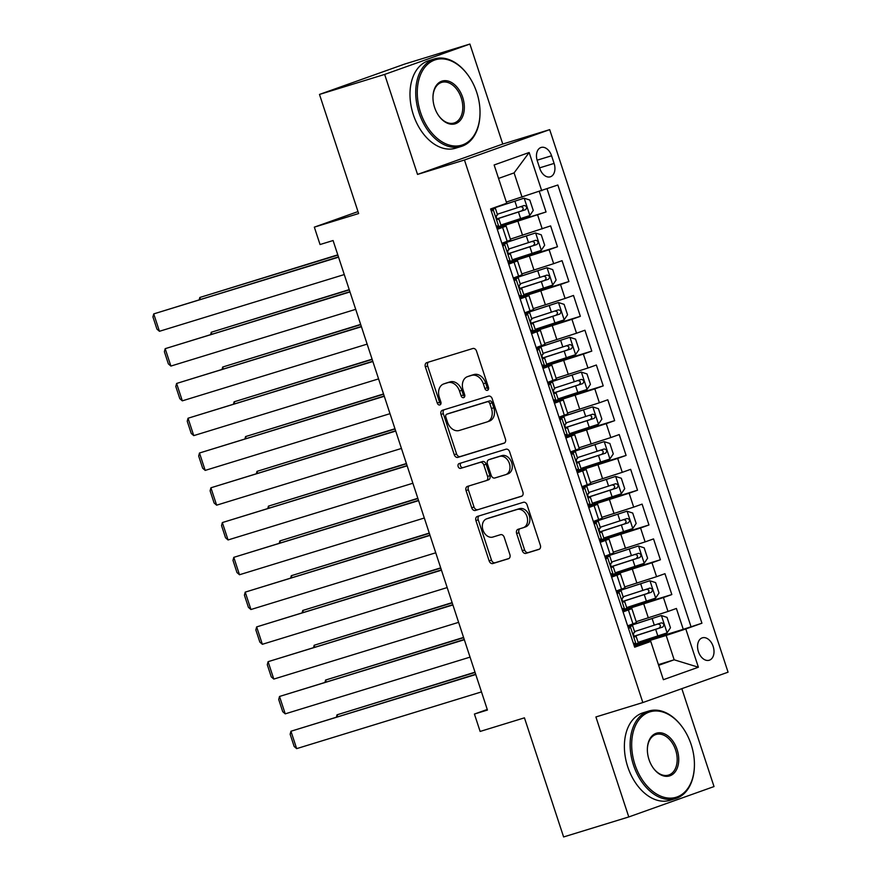 <?xml version="1.0" encoding="UTF-8"?>
<svg xmlns="http://www.w3.org/2000/svg" width="881" height="881" viewBox="0 0 881 881"><rect width="100%" height="100%" fill="white"/><g stroke="black" fill="none" stroke-linecap="round" stroke-linejoin="round"><path stroke-width="1.32" d="M487.457 390.338A2.511 1.872 -109.6 0 0 487.512 390.316A2.511 1.872 -109.6 0 0 488.459 387.398L476.533 351.134A3.59 2.676 -109.6 0 0 472.855 348.502L426.8 362.642A3.59 2.676 -109.6 0 0 426.712 362.664A3.59 2.676 -109.6 0 0 425.358 366.837L437.284 403.102A2.511 1.872 -109.6 0 0 439.861 404.952A2.511 1.872 -109.6 0 0 439.927 404.93A2.511 1.872 -109.6 0 0 440.874 402.011L439.322 397.309A11.497 8.557 -109.6 0 1 443.65 383.962A11.497 8.557 -109.6 0 1 443.925 383.874L447.757 382.695A11.497 8.557 -109.6 0 1 459.541 391.109L461.082 395.8A2.511 1.872 -109.6 0 0 463.659 397.639A2.511 1.872 -109.6 0 0 463.714 397.628A2.511 1.872 -109.6 0 0 464.661 394.699L463.12 390.008A11.497 8.557 -109.6 0 1 467.448 376.661A11.497 8.557 -109.6 0 1 467.723 376.572L471.555 375.394A11.497 8.557 -109.6 0 1 483.339 383.808L484.88 388.499A2.511 1.872 -109.6 0 0 487.457 390.338M713.158 646.412A11.717 7.819 72.9 0 0 702.344 637.833A11.717 7.819 72.9 0 0 698.413 651.665A11.717 7.819 72.9 0 0 709.227 660.243A11.717 7.819 72.9 0 0 713.158 646.412M522.301 550.735A3.59 2.676 -109.6 0 0 525.99 553.367L538.908 549.403A3.59 2.676 -109.6 0 0 538.996 549.37A3.59 2.676 -109.6 0 0 540.339 545.196L527.102 504.923A3.59 2.676 -109.6 0 0 523.413 502.291L477.359 516.431A3.59 2.676 -109.6 0 0 477.282 516.453A3.59 2.676 -109.6 0 0 475.927 520.627L489.164 560.911A3.59 2.676 -109.6 0 0 492.853 563.532L508.458 558.741A3.59 2.676 -109.6 0 0 508.546 558.719A3.59 2.676 -109.6 0 0 509.89 554.545L504.229 537.311A3.59 2.676 -109.6 0 0 500.54 534.679L492.809 537.058A9.614 7.158 -109.6 0 1 483.008 530.175A9.614 7.158 -109.6 0 1 486.576 518.865A9.614 7.158 -109.6 0 1 486.797 518.788L517.125 509.482A9.614 7.158 -109.6 0 1 526.915 516.365A9.614 7.158 -109.6 0 1 523.347 527.675A9.614 7.158 -109.6 0 1 523.127 527.752L518.072 529.294A3.59 2.676 -109.6 0 0 517.984 529.327A3.59 2.676 -109.6 0 0 516.64 533.501L522.301 550.735L524.613 549.92A3.59 2.676 -109.6 0 0 528.292 552.541L539.502 549.105M384.656 74.422L417.528 174.416L502.765 144.044L469.892 44.05L384.656 74.422L319.484 94.432L358.644 213.543L314.33 227.144L320.045 244.533L333.084 240.535L487.446 710.042L474.419 714.051L480.134 731.439L524.448 717.839L563.609 836.95L628.781 816.951L714.017 786.568L681.828 688.667M417.528 174.416L464.452 160.012L642.833 702.553L595.908 716.958L628.781 816.951M503.998 443.231A3.59 2.676 -109.6 0 0 504.086 443.209A3.59 2.676 -109.6 0 0 505.441 439.035L492.193 398.752A3.59 2.676 -109.6 0 0 488.515 396.12L442.46 410.26A3.59 2.676 -109.6 0 0 442.372 410.282A3.59 2.676 -109.6 0 0 441.018 414.455L454.266 454.739A3.59 2.676 -109.6 0 0 457.944 457.371L504.163 443.176M509.647 451.832L522.896 492.116A3.59 2.676 -109.6 0 1 521.541 496.289A3.59 2.676 -109.6 0 1 521.453 496.311L475.399 510.451A3.59 2.676 -109.6 0 1 471.72 507.819L466.049 490.585A3.59 2.676 -109.6 0 1 467.404 486.411A3.59 2.676 -109.6 0 1 467.481 486.389L486.158 480.652A3.59 2.676 -109.6 0 0 486.246 480.63A3.59 2.676 -109.6 0 0 487.6 476.456L483.834 465.014A3.59 2.676 -109.6 0 0 480.156 462.393L460.708 468.362A2.511 1.872 -109.6 0 1 458.153 466.556A2.511 1.872 -109.6 0 1 459.078 463.593A2.511 1.872 -109.6 0 1 459.144 463.582L505.969 449.211A3.59 2.676 -109.6 0 1 509.647 451.832M319.484 94.432L404.72 64.049L469.892 44.05M638.02 643.218L683.26 629.331L676.399 608.463L667.996 611.458L663.426 597.549L622.614 610.522M626.589 608.43L671.829 594.554L664.968 573.685L656.565 576.681L651.984 562.772L611.172 575.745M615.147 573.652L660.398 559.765L653.537 538.908L645.123 541.903L640.553 527.983L599.741 540.967M603.716 538.875L648.956 524.988L642.095 504.119L633.692 507.126L629.122 493.206L588.31 506.19M592.285 504.097L637.525 490.21L630.664 469.342L622.261 472.337L617.68 458.428L576.868 471.412M580.843 469.32L626.094 455.433L619.233 434.564L610.819 437.56L606.249 423.651L565.437 436.635M569.412 434.542L614.652 420.655L607.791 399.787L599.388 402.782L594.818 388.873L554.006 401.857M557.981 399.765L603.221 385.878L596.36 365.009L587.957 368.005L583.376 354.096L542.564 367.08M546.539 364.987L591.79 351.101L584.929 330.232L576.515 333.227L571.945 319.318L531.133 332.302M535.108 330.21L580.348 316.323L573.487 295.454L565.084 298.45L560.514 284.541L519.702 297.525M523.677 295.432L568.917 281.546L562.056 260.677L553.653 263.672L549.072 249.764L508.26 262.736M512.235 260.644L557.486 246.768L550.625 225.899L510.396 239.114M667.996 611.458L636.181 621.678M656.565 576.681L624.739 586.9M645.123 541.903L613.308 552.123M633.692 507.126L601.877 517.345M622.261 472.337L590.435 482.568M610.819 437.56L579.004 447.79M599.388 402.782L567.573 413.002M587.957 368.005L556.131 378.224M576.515 333.227L544.7 343.447M565.084 298.45L533.269 308.669M553.653 263.672L521.827 273.892M537.3 160.86L539.822 168.513A11.354 7.577 72.9 0 0 550.295 176.817A11.354 7.577 72.9 0 0 554.105 163.414L551.583 155.772A11.354 7.577 72.9 0 0 541.11 147.457A11.354 7.577 72.9 0 0 537.3 160.86M464.452 160.012L549.689 129.639L728.069 672.181L642.833 702.553M683.26 629.331L701.926 623.219L557.849 185.01L506.333 202.068M701.926 623.219L685.803 628.968L698.38 667.225L663.371 679.703L650.784 641.445L634.661 647.194L490.585 208.973L506.718 203.236L494.131 164.978L529.151 152.501L541.727 190.759M622.856 611.271L631.897 608.65L623.065 611.921M611.425 576.493L620.455 573.872L611.634 577.143M599.983 541.716L609.024 539.095L600.203 542.366M588.552 506.938L597.593 504.317L588.761 507.588M577.121 472.161L586.151 469.54L577.33 472.811M565.679 437.383L574.72 434.751L565.899 438.033M554.248 402.595L563.289 399.974L554.457 403.256M542.817 367.817L551.847 365.197L543.026 368.478M531.375 333.04L540.416 330.419L531.595 333.701M519.944 298.263L528.985 295.642L520.153 298.912M508.513 263.485L517.543 260.864L508.722 264.135M500.804 225.866L546.044 211.98L496.829 227.959M497.071 228.708L506.112 226.087L497.291 229.357M506.112 226.087L510.683 239.995L501.862 243.277M627.646 625.84L636.467 622.559L631.897 608.65M616.204 591.063L625.036 587.781L620.455 573.872M604.773 556.274L613.594 553.004L609.024 539.095M593.342 521.497L602.163 518.226L597.593 504.317M581.9 486.719L590.733 483.449L586.151 469.54M570.47 451.942L579.291 448.671L574.72 434.751M559.039 417.165L567.86 413.894L563.289 399.974M547.597 382.387L556.429 379.105L551.847 365.197M536.166 347.61L544.987 344.328L540.416 330.419M524.735 312.832L533.556 309.55L528.985 295.642M513.293 278.055L522.125 274.773L517.543 260.864M557.486 246.768L549.072 249.764M568.917 281.546L560.514 284.541M580.348 316.323L571.945 319.318M591.79 351.101L583.376 354.096M603.221 385.878L594.818 388.873M614.652 420.655L606.249 423.651M626.094 455.433L617.68 458.428M637.525 490.21L629.122 493.206M648.956 524.988L640.553 527.983M660.398 559.765L651.984 562.772M671.829 594.554L663.426 597.549M690.979 626.578L547.068 188.853M546.044 211.98L539.326 191.54M658.415 664.626L674.163 659.792L666.168 635.443L634.045 645.31M522.092 197.234L514.086 172.896L498.558 178.425M502.765 144.044L549.689 129.639M487.259 709.469L474.419 714.051M358.005 211.583L314.33 227.144M658.647 665.32L674.163 659.792L698.38 667.225M634.287 646.048L650.784 641.445M666.168 635.443L685.803 628.968M514.086 172.896L529.151 152.501M488.459 389.336A2.511 1.872 -109.6 0 1 487.182 387.673L485.64 382.982A11.497 8.557 -109.6 0 0 473.857 374.579L471.555 375.394M469.485 375.945A11.497 8.557 -109.6 0 1 469.749 375.846A11.497 8.557 -109.6 0 1 470.025 375.747L473.857 374.579M445.687 383.246A11.497 8.557 -109.6 0 1 445.951 383.147A11.497 8.557 -109.6 0 1 446.226 383.059L450.059 381.88A11.497 8.557 -109.6 0 1 461.842 390.283L463.384 394.985A2.511 1.872 -109.6 0 0 464.661 396.637M428.507 362.113A3.59 2.676 -109.6 0 0 427.67 366.011L439.586 402.287A2.511 1.872 -109.6 0 0 440.874 403.939M444.167 409.731A3.59 2.676 -109.6 0 0 443.319 413.641L456.567 453.924A3.59 2.676 -109.6 0 0 460.245 456.545L504.593 442.934M489.847 403.608A2.511 1.872 -109.6 0 0 487.27 401.769L446.843 414.169A2.511 1.872 -109.6 0 0 446.777 414.191A2.511 1.872 -109.6 0 0 445.841 417.109L447.46 422.065A11.497 8.557 -109.6 0 0 459.243 430.479L486.874 421.988A11.497 8.557 -109.6 0 0 487.149 421.9A11.497 8.557 -109.6 0 0 491.477 408.553L489.847 403.608L492.149 402.782A2.511 1.872 -109.6 0 0 489.572 400.943L487.27 401.769M449.024 413.398A2.511 1.872 -109.6 0 1 449.09 413.376A2.511 1.872 -109.6 0 1 449.145 413.354L489.572 400.943M489.175 421.173A11.497 8.557 -109.6 0 0 489.451 421.085A11.497 8.557 -109.6 0 0 493.778 407.738L491.477 408.553M492.149 402.782L493.778 407.738M522.048 496.025L475.399 510.451M469.199 485.86A3.59 2.676 -109.6 0 0 468.351 489.759L474.022 507.004A3.59 2.676 -109.6 0 0 477.7 509.636M486.334 480.597L488.47 479.837A3.59 2.676 -109.6 0 0 488.548 479.804A3.59 2.676 -109.6 0 0 489.902 475.63L486.147 464.199A3.59 2.676 -109.6 0 0 482.458 461.567L460.708 468.362M460.961 463.021A2.511 1.872 -109.6 0 0 460.576 466.038A2.511 1.872 -109.6 0 0 463.021 467.536M505.551 474.705A9.614 7.158 -109.6 0 0 505.771 474.628A9.614 7.158 -109.6 0 0 509.339 463.318A9.614 7.158 -109.6 0 0 499.538 456.435L488.856 459.717A3.59 2.676 -109.6 0 0 488.779 459.75A3.59 2.676 -109.6 0 0 487.424 463.913L491.18 475.355A3.59 2.676 -109.6 0 0 494.858 477.987L505.551 474.705M507.852 473.879A9.614 7.158 -109.6 0 0 508.073 473.813A9.614 7.158 -109.6 0 0 511.641 462.503A9.614 7.158 -109.6 0 0 501.84 455.62L499.538 456.435M490.992 458.957A3.59 2.676 -109.6 0 1 491.08 458.924A3.59 2.676 -109.6 0 1 491.158 458.902L501.84 455.62M519.79 528.776A3.59 2.676 -109.6 0 0 518.942 532.675L524.613 549.92M525.428 526.926A9.614 7.158 -109.6 0 0 525.66 526.849A9.614 7.158 -109.6 0 0 529.217 515.539A9.614 7.158 -109.6 0 0 519.427 508.667L517.125 509.482M488.658 518.127A9.614 7.158 -109.6 0 1 488.878 518.039A9.614 7.158 -109.6 0 1 489.109 517.973L519.427 508.667M479.077 515.903A3.59 2.676 -109.6 0 0 478.229 519.801L491.477 560.085A3.59 2.676 -109.6 0 0 495.155 562.717L509.053 558.455M500.882 225.018L529.778 215.581L533.247 210.46L529.811 200.031L524.063 198.192L492.699 208.423A28.016 0.617 161.8 0 1 490.618 209.083M524.063 198.192L490.585 208.973M337.786 254.84L199.811 297.481L337.875 255.105M520.44 206.661C523.545 207.156 523.997 208.544 521.805 210.834L496.972 218.851M497.049 218.94L525.561 209.689C527.301 207.531 526.849 206.143 524.184 205.515L497.336 214.237M199.238 299.65L199.811 297.481L200.405 299.287M496.08 225.679L498.91 226.582L501.113 225.712L498.932 219.105L497.644 219.402M498.91 226.582L496.609 227.287M344.273 274.564L159.45 331.289L153.734 313.9L338.469 256.911M490.893 209.898L495.386 208.323L490.761 209.513M338.557 257.175L153.734 313.9L152.931 316.929L156.939 329.109L159.45 331.289M493.195 209.193L491.488 211.715M495.386 208.323L497.567 214.931L496.774 215.283C495.882 217.178 496.344 218.565 498.15 219.457L498.932 219.105M476.753 92.439A44.678 29.822 72.9 0 0 468.395 75.678A44.678 29.822 72.9 0 0 429.036 63.124A44.678 29.822 72.9 0 0 420.545 112.46A44.678 29.822 72.9 0 0 455.389 146.037A44.678 29.822 72.9 0 0 480.013 113.539A44.678 29.822 72.9 0 0 476.753 92.439M480.013 113.539L480.002 114.056A45.779 30.549 -107.1 0 1 461.303 146.444A45.779 30.549 -107.1 0 1 419.081 112.955A45.779 30.549 -107.1 0 1 434.443 58.928A45.779 30.549 -107.1 0 1 468.097 75.259L468.395 75.678M462.701 97.439A22.333 14.911 -107.1 0 1 458.461 122.107A22.333 14.911 -107.1 0 1 438.782 115.84A22.333 14.911 -107.1 0 1 434.597 107.46A22.333 14.911 -107.1 0 1 432.967 96.899A22.333 14.911 -107.1 0 1 445.29 80.656A22.333 14.911 -107.1 0 1 462.701 97.439M438.639 115.62A21.243 14.173 72.9 0 0 454.1 122.999A21.243 14.173 72.9 0 0 461.237 97.923A21.243 14.173 72.9 0 0 441.645 82.385A21.243 14.173 72.9 0 0 432.967 97.163M461.303 146.444L455.565 148.206A45.779 30.549 -107.1 0 1 413.343 114.706A45.779 30.549 -107.1 0 1 428.706 60.69L434.443 58.928M691.156 744.533A44.678 29.822 72.9 0 0 682.797 727.772A44.678 29.822 72.9 0 0 643.438 715.229A44.678 29.822 72.9 0 0 634.948 764.565A44.678 29.822 72.9 0 0 669.78 798.142A44.678 29.822 72.9 0 0 694.415 765.644A44.678 29.822 72.9 0 0 691.156 744.533M694.415 765.644L694.404 766.151A45.779 30.549 -107.1 0 1 675.705 798.549A45.779 30.549 -107.1 0 1 633.472 765.049A45.779 30.549 -107.1 0 1 648.845 711.033A45.779 30.549 -107.1 0 1 682.5 727.354L682.797 727.772M677.104 749.544A22.333 14.911 -107.1 0 1 672.864 774.212A22.333 14.911 -107.1 0 1 653.184 767.935A22.333 14.911 -107.1 0 1 649 759.554A22.333 14.911 -107.1 0 1 647.37 749.004A22.333 14.911 -107.1 0 1 659.693 732.75A22.333 14.911 -107.1 0 1 677.104 749.544M653.03 767.725A21.243 14.173 72.9 0 0 668.503 775.093A21.243 14.173 72.9 0 0 675.628 750.028A21.243 14.173 72.9 0 0 656.037 734.479A21.243 14.173 72.9 0 0 647.37 749.257M675.705 798.549L669.967 800.311A45.779 30.549 -107.1 0 1 627.746 766.811A45.779 30.549 -107.1 0 1 643.108 712.784L648.845 711.033M512.313 259.796L541.22 250.358L544.678 245.237L541.253 234.809L535.494 232.969L504.13 243.2A28.016 0.617 161.8 0 1 502.06 243.861M535.494 232.969L502.027 243.762M349.228 289.629L211.242 332.258L349.305 289.882M531.871 241.449C534.976 241.934 535.439 243.321 533.247 245.612L508.403 253.629M508.48 253.717L536.992 244.466C538.743 242.308 538.28 240.92 535.626 240.293L508.766 249.015M210.669 334.428L211.242 332.258L211.836 334.064M523.755 294.573L552.651 285.136L556.12 280.015L552.684 269.586L546.936 267.747L515.561 277.978A28.016 0.617 161.8 0 1 513.491 278.649M546.936 267.747L513.458 278.539M360.659 324.406L222.684 367.036L360.747 324.66M543.302 276.227C546.418 276.711 546.87 278.099 544.678 280.4L519.834 288.406M519.911 288.505L548.434 279.244C550.173 277.097 549.711 275.698 547.057 275.07L520.208 283.792M222.1 369.205L222.684 367.036L223.278 368.842M535.185 329.351L564.082 319.913L567.551 314.792L564.115 304.363L558.367 302.524L527.003 312.755A28.016 0.617 161.8 0 1 524.922 313.427M558.367 302.524L524.889 313.317M372.09 359.184L234.115 401.813L372.178 359.437M554.744 311.004C557.849 311.489 558.301 312.876 556.109 315.178L531.276 323.184M531.353 323.283L559.864 314.021C561.604 311.874 561.153 310.475 558.488 309.848L531.639 318.57M233.542 403.983L234.115 401.813L234.709 403.63M546.616 364.128L575.524 354.691L578.982 349.581L575.557 339.141L569.798 337.302L538.434 347.532A28.016 0.617 161.8 0 1 536.364 348.204M569.798 337.302L536.331 348.094M383.532 393.961L245.546 436.591L383.609 394.214M566.175 345.781C569.28 346.266 569.743 347.654 567.551 349.955L542.707 357.972M542.784 358.06L571.295 348.799C573.046 346.651 572.584 345.253 569.93 344.625L543.07 353.347M244.973 438.76L245.546 436.591L246.14 438.408M507.511 260.457L510.341 261.36L512.544 260.49L510.374 253.882L509.086 254.18M510.341 261.36L508.04 262.064M355.704 309.341L170.892 366.067L165.176 348.678L349.9 291.688M502.324 244.676L506.828 243.101L502.203 244.301M349.988 291.952L165.176 348.678L164.373 351.706L168.37 363.886L170.892 366.067M504.626 243.971L502.919 246.493M506.828 243.101L508.998 249.708L508.205 250.061C507.313 251.955 507.775 253.343 509.581 254.235L510.374 253.882M518.942 295.234L521.783 296.137L523.975 295.267L521.805 288.66L520.517 288.968M521.783 296.137L519.482 296.842M367.146 344.119L182.323 400.844L176.607 383.455L361.342 326.477M513.755 279.453L518.259 277.878L513.634 279.079M361.419 326.73L176.607 383.455L175.804 386.484L179.801 398.664L182.323 400.844M516.068 278.748L514.361 281.27M518.259 277.878L520.429 284.486L519.647 284.838C518.755 286.732 519.206 288.12 521.012 289.012L521.805 288.66M530.384 330.012L533.214 330.915L535.417 330.045L533.236 323.437L531.948 323.745M533.214 330.915L530.913 331.619M378.577 378.896L193.754 435.621L188.038 418.233L372.773 361.254M525.197 314.231L529.69 312.656L525.065 313.856M372.861 361.507L188.038 418.233L187.235 421.261L191.243 433.441L193.754 435.621M527.499 313.526L525.792 316.048M529.69 312.656L531.871 319.263L531.078 319.616C530.186 321.51 530.648 322.898 532.454 323.79L533.236 323.437M541.815 364.789L544.645 365.692L546.848 364.822L544.678 358.215L543.39 358.523M544.645 365.692L542.344 366.408M390.008 413.674L205.196 470.399L199.48 453.01L384.204 396.032M536.628 349.019L541.132 347.433L536.507 348.634M384.292 396.285L199.48 453.01L198.677 456.05L202.674 468.218L205.196 470.399M538.93 348.303L537.223 350.836M541.132 347.433L543.302 354.041L542.509 354.393C541.617 356.287 542.079 357.675 543.885 358.567L544.678 358.215M558.047 398.906L586.955 389.479L590.424 384.358L586.988 373.918L581.24 372.079L549.865 382.31A28.016 0.617 161.8 0 1 547.795 382.982M581.24 372.079L547.762 382.872M394.963 428.739L256.988 471.368L395.051 428.992M577.606 380.559C580.722 381.044 581.174 382.442 578.982 384.733L554.138 392.75M554.215 392.838L582.737 383.576C584.477 381.429 584.015 380.041 581.361 379.403L554.512 388.125M256.404 473.538L256.988 471.368L257.582 473.185M553.246 399.567L556.087 400.47L558.279 399.6L556.109 392.992L554.821 393.3M556.087 400.47L553.786 401.185M401.45 448.451L216.627 505.176L210.911 487.788L395.646 430.809M548.059 383.797L552.563 382.211L547.938 383.411M395.723 431.062L210.911 487.788L210.107 490.827L214.105 502.996L216.627 505.176M550.372 383.081L548.665 385.614M552.563 382.211L554.733 388.818L553.951 389.171C553.059 391.065 553.51 392.463 555.316 393.344L556.109 392.992M569.489 433.683L598.386 424.257L601.855 419.136L598.419 408.696L592.671 406.868L561.307 417.087A28.016 0.617 161.8 0 1 559.226 417.759M592.671 406.868L559.193 417.649M406.394 463.516L268.419 506.146L406.482 463.78M589.048 415.336C592.153 415.821 592.605 417.22 590.413 419.51L565.58 427.527M565.657 427.615L594.168 418.354C595.908 416.206 595.457 414.819 592.792 414.18L565.943 422.902M267.846 508.315L268.419 506.146L269.013 507.963M564.688 434.344L567.518 435.258L569.721 434.388L567.54 427.781L566.252 428.078M567.518 435.258L565.217 435.963M412.881 483.24L228.058 539.954L222.342 522.565L407.077 465.586M559.501 418.574L563.994 416.999L559.369 418.189M407.165 465.84L222.342 522.565L221.538 525.605L225.547 537.773L228.058 539.954M561.803 417.869L560.096 420.391M563.994 416.999L566.175 423.607L565.382 423.959C564.49 425.842 564.952 427.241 566.758 428.133L567.54 427.781M580.92 468.461L609.828 459.034L613.286 453.913L609.861 443.473L604.102 441.645L572.738 451.876A28.016 0.617 161.8 0 1 570.668 452.537M604.102 441.645L570.635 452.427M417.836 498.294L279.85 540.934L417.913 498.558M600.479 450.114C603.584 450.598 604.047 451.997 601.855 454.288L577.011 462.305M577.088 462.393L605.599 453.142C607.35 450.984 606.888 449.596 604.234 448.969L577.374 457.68M279.277 543.103L279.85 540.934L280.444 542.74M576.119 469.121L578.949 470.036L581.152 469.166L578.982 462.558L577.694 462.855M578.949 470.036L576.648 470.74M424.312 518.017L239.5 574.742L233.784 557.354L418.508 500.364M570.932 453.352L575.436 451.777L570.811 452.966M418.596 500.628L233.784 557.354L232.98 560.382L236.978 572.551L239.5 574.742M573.234 452.647L571.527 455.169M575.436 451.777L577.606 458.384L576.813 458.737C575.921 460.62 576.383 462.018 578.189 462.91L578.982 462.558M592.351 503.249L621.259 493.812L624.728 488.691L621.292 478.251L615.544 476.423L584.169 486.653A28.016 0.617 161.8 0 1 582.099 487.314M615.544 476.423L582.066 487.204M429.267 533.071L291.292 575.711L429.355 533.335M611.91 484.891C615.026 485.387 615.478 486.775 613.286 489.065L588.442 497.082M588.519 497.17L617.041 487.92C618.781 485.761 618.319 484.374 615.665 483.746L588.816 492.468M290.708 577.881L291.292 575.711L291.886 577.518M587.55 503.91L590.391 504.813L592.583 503.943L590.413 497.336L589.125 497.633M590.391 504.813L588.09 505.518M435.754 552.794L250.931 609.52L245.215 592.131L429.95 535.141M582.363 488.129L586.867 486.554L582.242 487.744M430.027 535.406L245.215 592.131L244.411 595.16L248.409 607.328L250.931 609.52M584.676 487.424L582.969 489.946M586.867 486.554L589.037 493.162L588.255 493.514C587.363 495.397 587.814 496.796 589.62 497.688L590.413 497.336M603.793 538.027L632.69 528.589L636.159 523.468L632.723 513.039L626.975 511.2L595.611 521.431A28.016 0.617 161.8 0 1 593.53 522.092M626.975 511.2L593.497 521.981M440.698 567.849L302.723 610.489L440.786 568.113M623.352 519.669C626.457 520.164 626.909 521.552 624.717 523.843L599.884 531.86M599.961 531.948L628.472 522.697C630.212 520.539 629.761 519.151 627.096 518.524L600.247 527.245M302.15 612.658L302.723 610.489L303.317 612.295M598.992 538.687L601.822 539.59L604.025 538.72L601.844 532.113L600.556 532.41M601.822 539.59L599.52 540.295M447.185 587.572L262.362 644.297L256.646 626.909L441.381 569.919M593.805 522.907L598.298 521.332L593.673 522.521M441.469 570.183L256.646 626.909L255.842 629.937L259.851 642.106L262.362 644.297M596.107 522.202L594.4 524.724M598.298 521.332L600.479 527.939L599.686 528.292C598.794 530.186 599.256 531.573 601.062 532.465L601.844 532.113M615.224 572.804L644.132 563.366L647.59 558.246L644.165 547.817L638.406 545.978L607.042 556.208A28.016 0.617 161.8 0 1 604.972 556.869M638.406 545.978L604.939 556.77M452.14 602.626L314.154 645.266L452.217 602.89M634.783 554.446C637.888 554.942 638.351 556.329 636.159 558.62L611.315 566.637M611.392 566.725L639.903 557.475C641.654 555.316 641.192 553.929 638.538 553.301L611.678 562.023M313.581 647.436L314.154 645.266L314.748 647.072M610.423 573.465L613.253 574.368L615.456 573.498L613.286 566.89L611.998 567.188M613.253 574.368L610.951 575.073M458.616 622.349L273.804 679.075L268.088 661.686L452.812 604.696M605.236 557.684L609.74 556.109L605.115 557.299M452.9 604.961L268.088 661.686L267.284 664.715L271.282 676.894L273.804 679.075M607.538 556.979L605.831 559.501M609.74 556.109L611.91 562.717L611.117 563.069C610.225 564.963 610.687 566.351 612.493 567.243L613.286 566.89M626.655 607.582L655.563 598.144L659.021 593.023L655.596 582.594L649.848 580.755L618.473 590.986A28.016 0.617 161.8 0 1 616.403 591.647M649.848 580.755L616.37 591.547M463.571 637.415L325.596 680.044L463.659 637.668M646.213 589.235C649.33 589.719 649.782 591.107 647.59 593.409L622.746 601.415M622.823 601.503L651.345 592.252C653.085 590.094 652.623 588.706 649.969 588.079L623.12 596.8M325.012 682.213L325.596 680.044L326.19 681.85M621.854 608.242L624.695 609.145L626.887 608.275L624.717 601.668L623.429 601.965M624.695 609.145L622.393 609.85M470.058 657.127L285.235 713.852L279.519 696.464L464.254 639.474M616.667 592.461L621.171 590.887L616.546 592.087M464.331 639.738L279.519 696.464L278.715 699.492L282.713 711.672L285.235 713.852M618.98 591.757L617.273 594.279M621.171 590.887L623.341 597.494L622.559 597.847C621.667 599.741 622.118 601.128 623.924 602.02L624.717 601.668M638.097 642.359L666.994 632.921L670.463 627.801L667.027 617.372L661.279 615.533L629.915 625.763A28.016 0.617 161.8 0 1 627.834 626.435M661.279 615.533L627.801 626.325M475.002 672.192L337.027 714.821L475.09 672.445M657.655 624.012C660.761 624.497 661.213 625.884 659.021 628.186L634.188 636.192M634.265 636.291L662.776 627.03C664.516 624.882 664.065 623.484 661.4 622.856L634.551 631.578M336.454 716.991L337.027 714.821L337.621 716.627M633.296 643.02L636.126 643.923L638.329 643.053L636.148 636.445L634.86 636.754M636.126 643.923L633.824 644.628M481.489 691.904L296.666 748.63L290.95 731.241L475.685 674.262M628.109 627.239L632.602 625.664L627.977 626.865M475.773 674.516L290.95 731.241L290.146 734.269L294.155 746.449L296.666 748.63M630.411 626.534L628.704 629.056M632.602 625.664L634.783 632.272L633.99 632.624C633.098 634.518 633.56 635.906 635.366 636.798L636.148 636.445M648.35 617.944L643.78 604.025M636.919 583.167L632.349 569.247M625.488 548.378L620.907 534.47M614.046 513.601L609.476 499.692M602.615 478.824L598.045 464.915M591.184 444.046L586.603 430.137M579.742 409.269L575.172 395.36M568.311 374.491L563.741 360.582M556.88 339.714L552.299 325.805M545.438 304.936L540.868 291.027M534.007 270.159L529.437 256.239M522.576 235.381L517.995 221.461M507.203 241.372L502.622 227.463M632.976 623.935L628.406 610.026M621.546 589.158L616.975 575.249M610.115 554.38L605.533 540.471M598.673 519.603L594.102 505.683M587.242 484.825L582.671 470.906M575.811 450.037L571.229 436.128M564.369 415.259L559.798 401.351M552.938 380.482L548.367 366.573M541.507 345.704L536.925 331.796M530.065 310.927L525.494 297.018M518.634 276.149L514.064 262.241M542.211 228.895L537.641 214.986M537.102 160.21L551.583 155.772M539.613 167.864L554.105 163.414M485.64 382.982L483.339 383.808M470.025 375.747L467.723 376.572M463.384 394.985L461.082 395.8M461.842 390.283L459.541 391.109M450.059 381.88L447.757 382.695M446.226 383.059L443.925 383.874M439.586 402.287L437.284 403.102M427.67 366.011L425.358 366.837M487.182 387.673L484.88 388.499M460.245 456.545L457.944 457.371M456.567 453.924L454.266 454.739M443.319 413.641L441.018 414.455M449.145 413.354L446.843 414.169M474.022 507.004L471.72 507.819M468.351 489.759L466.049 490.585M489.902 475.63L487.6 476.456M486.147 464.199L483.834 465.014M482.458 461.567L480.156 462.393M491.158 458.902L488.856 459.717M518.942 532.675L516.64 533.501M489.109 517.973L486.797 518.788M495.155 562.717L492.853 563.532M491.477 560.085L489.164 560.911M478.229 519.801L475.927 520.627M528.292 552.541L525.99 553.367M529.866 215.449L524.206 198.236M517.092 207.872L514.922 201.264M520.638 218.653L518.469 212.046M521.805 210.834L525.561 209.689M493.107 209.315L498.767 226.538M541.308 250.226L535.648 233.013M528.523 242.649L526.353 236.042M532.069 253.431L529.899 246.823M533.247 245.612L536.992 244.466M552.739 285.015L547.079 267.791M539.965 277.427L537.784 270.819M543.511 288.208L541.33 281.601M544.678 280.4L548.434 279.244M564.17 319.792L558.51 302.568M551.396 312.204L549.226 305.597M554.942 322.986L552.772 316.378M556.109 315.178L559.864 314.021M575.612 354.569L569.952 337.357M562.827 346.982L560.657 340.374M566.373 357.763L564.203 351.156M567.551 349.955L571.295 348.799M504.549 244.103L510.209 261.316M515.98 278.881L521.64 296.093M527.411 313.658L533.071 330.871M538.853 348.435L544.513 365.648M587.043 389.347L581.383 372.134M574.269 381.759L572.088 375.152M577.815 392.541L575.634 385.933M578.982 384.733L582.737 383.576M550.284 383.213L555.944 400.426M598.474 424.124L592.814 406.912M585.7 416.537L583.53 409.929M589.246 427.318L587.076 420.711M590.413 419.51L594.168 418.354M561.715 417.99L567.375 435.203M609.905 458.902L604.256 441.689M597.131 451.325L594.961 444.707M600.677 462.107L598.507 455.499M601.855 454.288L605.599 453.142M573.157 452.768L578.817 469.98M621.347 493.679L615.687 476.467M608.573 486.103L606.392 479.495M612.119 496.884L609.938 490.276M613.286 489.065L617.041 487.92M584.588 487.545L590.248 504.769M632.778 528.457L627.118 511.244M620.004 520.88L617.834 514.273M623.55 531.661L621.38 525.054M624.717 523.843L628.472 522.697M596.019 522.323L601.679 539.546M644.209 563.234L638.56 546.022M631.435 555.658L629.265 549.05M634.981 566.439L632.811 559.831M636.159 558.62L639.903 557.475M607.461 557.111L613.121 574.324M655.651 598.012L649.991 580.799M642.877 590.435L640.696 583.828M646.423 601.216L644.242 594.609M647.59 593.409L651.345 592.252M618.891 591.889L624.552 609.101M667.082 632.8L661.422 615.577M654.308 625.213L652.138 618.605M657.854 635.994L655.684 629.386M659.021 628.186L662.776 627.03M630.322 626.666L635.983 643.879M469.749 375.846L467.448 376.661M445.951 383.147L443.65 383.962M449.09 413.376L446.777 414.191M489.451 421.085L487.149 421.9M488.548 479.804L486.246 480.63M508.073 473.813L505.771 474.628M491.08 458.924L488.779 459.75M525.66 526.849L523.347 527.675M488.878 518.039L486.576 518.865"/></g></svg>
